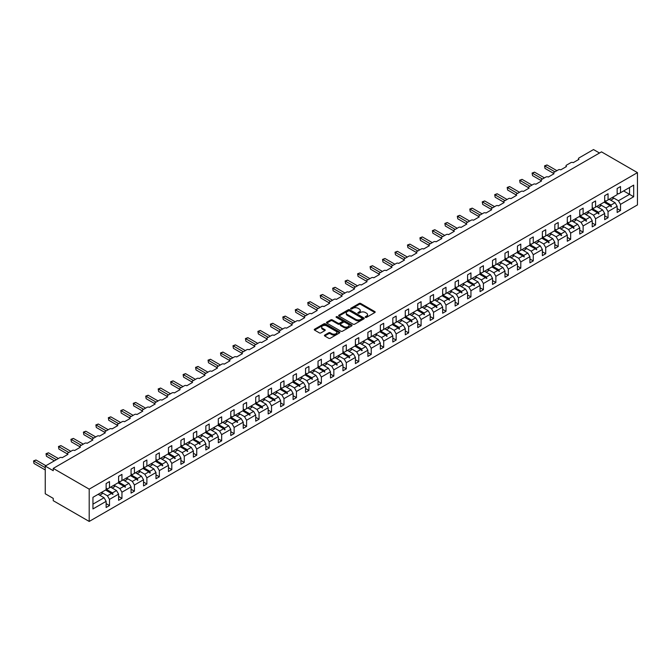 <?xml version="1.0" encoding="UTF-8"?>
<svg xmlns="http://www.w3.org/2000/svg" width="671" height="671" viewBox="0 0 671 671"><rect width="100%" height="100%" fill="white"/><g stroke="black" fill="none" stroke-linecap="round" stroke-linejoin="round"><path stroke-width="1.01" d="M365.427 317.341A0.78 0.445 0 0 0 366.525 317.341L374.854 312.527A1.107 0.637 0 0 0 375.181 312.074A1.107 0.637 0 0 0 374.854 311.621L360.738 303.477A1.107 0.637 0 0 0 359.17 303.477L350.841 308.283A0.78 0.445 0 0 0 351.931 308.92L353.013 308.291A3.548 2.047 0 0 1 358.029 308.291L359.211 308.97A3.548 2.047 0 0 1 360.252 310.421A3.548 2.047 0 0 1 359.211 311.872L358.129 312.493A0.78 0.445 0 0 0 359.228 313.131L360.31 312.501A3.548 2.047 0 0 1 365.326 312.501L366.5 313.181A3.548 2.047 0 0 1 367.54 314.632A3.548 2.047 0 0 1 366.5 316.083L365.427 316.704A0.78 0.445 0 0 0 365.427 317.341L365.427 316.704M324.739 335.072A1.107 0.637 0 0 0 324.42 335.525A1.107 0.637 0 0 0 324.739 335.978L328.698 338.268A1.107 0.637 0 0 0 330.266 338.268L339.526 332.925A1.107 0.637 0 0 0 339.845 332.472A1.107 0.637 0 0 0 339.526 332.019L325.41 323.867A1.107 0.637 0 0 0 323.841 323.867L314.582 329.209A1.107 0.637 0 0 0 314.263 329.662A1.107 0.637 0 0 0 314.582 330.115L319.371 332.883A1.107 0.637 0 0 0 320.939 332.883L324.898 330.593A1.107 0.637 0 0 0 325.225 330.14A1.107 0.637 0 0 0 324.898 329.687L322.525 328.32A2.969 1.711 0 0 1 321.661 327.104A2.969 1.711 0 0 1 323.489 325.527A2.969 1.711 0 0 1 326.718 325.896L336.012 331.264A2.969 1.711 0 0 1 336.884 332.472A2.969 1.711 0 0 1 335.055 334.057A2.969 1.711 0 0 1 331.818 333.68L330.266 332.791A1.107 0.637 0 0 0 328.698 332.791L324.739 335.072L324.739 335.978M637.45 172.623L89.201 489.151L89.201 521.442L637.45 204.915L637.45 172.623L601.493 151.864L53.244 468.392L53.244 470.698L45.251 466.085L59.794 457.689A1.694 0.981 180 0 1 62.193 457.689L67.947 454.368A1.694 0.981 0 0 1 67.452 453.68A1.694 0.981 0 0 1 67.947 452.984L72.258 450.501A1.694 0.981 180 0 1 74.657 450.501L80.411 447.18A1.694 0.981 0 0 1 79.916 446.483A1.694 0.981 0 0 1 80.411 445.796L84.722 443.305A1.694 0.981 180 0 1 87.121 443.305L92.875 439.983A1.694 0.981 0 0 1 92.38 439.287A1.694 0.981 0 0 1 92.875 438.599L97.186 436.108A1.694 0.981 180 0 1 99.585 436.108L105.339 432.787A1.694 0.981 0 0 1 104.844 432.09A1.694 0.981 0 0 1 105.339 431.403L109.65 428.912A1.694 0.981 180 0 1 112.049 428.912L117.802 425.59A1.694 0.981 0 0 1 117.308 424.894A1.694 0.981 0 0 1 117.802 424.206L122.114 421.715A1.694 0.981 180 0 1 124.512 421.715L130.266 418.394A1.694 0.981 0 0 1 129.771 417.697A1.694 0.981 0 0 1 130.266 417.01L134.577 414.519A1.694 0.981 180 0 1 136.976 414.519L142.73 411.197A1.694 0.981 0 0 1 142.235 410.501A1.694 0.981 0 0 1 142.73 409.813L147.041 407.322A1.694 0.981 180 0 1 149.44 407.322L155.194 404.001A1.694 0.981 0 0 1 154.699 403.305A1.694 0.981 0 0 1 155.194 402.617L159.505 400.126A1.694 0.981 180 0 1 161.904 400.126L167.658 396.804A1.694 0.981 0 0 1 167.163 396.108A1.694 0.981 0 0 1 167.658 395.42L171.969 392.929A1.694 0.981 180 0 1 174.368 392.929L180.122 389.608A1.694 0.981 0 0 1 179.627 388.92A1.694 0.981 0 0 1 180.122 388.224L184.433 385.733A1.694 0.981 180 0 1 186.832 385.733L192.585 382.411A1.694 0.981 0 0 1 192.091 381.724A1.694 0.981 0 0 1 192.585 381.027L196.897 378.536A1.694 0.981 180 0 1 199.295 378.536L205.049 375.215A1.694 0.981 0 0 1 204.554 374.527A1.694 0.981 0 0 1 205.049 373.831L209.36 371.34A1.694 0.981 180 0 1 211.759 371.34L217.513 368.018A1.694 0.981 0 0 1 217.018 367.331A1.694 0.981 0 0 1 217.513 366.634L221.824 364.143A1.694 0.981 180 0 1 224.223 364.143L229.977 360.822A1.694 0.981 0 0 1 229.482 360.134A1.694 0.981 0 0 1 229.977 359.438L234.288 356.947A1.694 0.981 180 0 1 236.687 356.947L242.441 353.625A1.694 0.981 0 0 1 241.946 352.938A1.694 0.981 0 0 1 242.441 352.241L246.752 349.75A1.694 0.981 180 0 1 249.151 349.75L254.905 346.429A1.694 0.981 0 0 1 254.41 345.741A1.694 0.981 0 0 1 254.905 345.045L259.216 342.554A1.694 0.981 180 0 1 261.615 342.554L267.368 339.232A1.694 0.981 0 0 1 266.873 338.545A1.694 0.981 0 0 1 267.368 337.849L271.68 335.357A1.694 0.981 180 0 1 274.078 335.357L279.832 332.044A1.694 0.981 0 0 1 279.337 331.348A1.694 0.981 0 0 1 279.832 330.66L284.143 328.169A1.694 0.981 180 0 1 286.542 328.169L292.296 324.848A1.694 0.981 0 0 1 291.801 324.152A1.694 0.981 0 0 1 292.296 323.464L296.607 320.973A1.694 0.981 180 0 1 299.006 320.973L304.76 317.651A1.694 0.981 0 0 1 304.265 316.955A1.694 0.981 0 0 1 304.76 316.267L309.071 313.776A1.694 0.981 180 0 1 311.47 313.776L317.224 310.455A1.694 0.981 0 0 1 316.729 309.759A1.694 0.981 0 0 1 317.224 309.071L321.535 306.58A1.694 0.981 180 0 1 323.934 306.58L329.687 303.258A1.694 0.981 0 0 1 329.193 302.562A1.694 0.981 0 0 1 329.687 301.875L333.999 299.383A1.694 0.981 180 0 1 336.397 299.383L342.151 296.062A1.694 0.981 0 0 1 341.656 295.366A1.694 0.981 0 0 1 342.151 294.678L346.462 292.187A1.694 0.981 180 0 1 348.861 292.187L354.615 288.865A1.694 0.981 0 0 1 354.12 288.169A1.694 0.981 0 0 1 354.615 287.482L358.926 284.99A1.694 0.981 180 0 1 361.325 284.99L367.079 281.669A1.694 0.981 0 0 1 366.584 280.973A1.694 0.981 0 0 1 367.079 280.285L371.39 277.794A1.694 0.981 180 0 1 373.789 277.794L379.543 274.473A1.694 0.981 0 0 1 379.048 273.776A1.694 0.981 0 0 1 379.543 273.089L383.854 270.598A1.694 0.981 180 0 1 386.253 270.598L392.007 267.276A1.694 0.981 0 0 1 391.512 266.588A1.694 0.981 0 0 1 392.007 265.892L396.318 263.401A1.694 0.981 180 0 1 398.717 263.401L404.47 260.08A1.694 0.981 0 0 1 403.976 259.392A1.694 0.981 0 0 1 404.47 258.696L408.782 256.205A1.694 0.981 180 0 1 411.18 256.205L416.934 252.883A1.694 0.981 0 0 1 416.439 252.195A1.694 0.981 0 0 1 416.934 251.499L421.245 249.008A1.694 0.981 180 0 1 423.644 249.008L429.398 245.687A1.694 0.981 0 0 1 428.903 244.999A1.694 0.981 0 0 1 429.398 244.303L433.709 241.812A1.694 0.981 180 0 1 436.108 241.812L441.862 238.49A1.694 0.981 0 0 1 441.367 237.802A1.694 0.981 0 0 1 441.862 237.106L446.173 234.615A1.694 0.981 180 0 1 448.572 234.615L454.326 231.294A1.694 0.981 0 0 1 453.831 230.606A1.694 0.981 0 0 1 454.326 229.91L458.637 227.419A1.694 0.981 180 0 1 461.036 227.419L466.79 224.097A1.694 0.981 0 0 1 466.295 223.409A1.694 0.981 0 0 1 466.79 222.713L471.101 220.222A1.694 0.981 180 0 1 473.5 220.222L479.253 216.901A1.694 0.981 0 0 1 478.758 216.213A1.694 0.981 0 0 1 479.253 215.517L483.565 213.026A1.694 0.981 180 0 1 485.963 213.026L491.717 209.713A1.694 0.981 0 0 1 491.222 209.016A1.694 0.981 0 0 1 491.717 208.329L496.028 205.838A1.694 0.981 180 0 1 498.427 205.838L504.181 202.516A1.694 0.981 0 0 1 503.686 201.82A1.694 0.981 0 0 1 504.181 201.132L508.501 198.641A1.694 0.981 180 0 1 510.891 198.641L516.645 195.32A1.694 0.981 0 0 1 516.15 194.624A1.694 0.981 0 0 1 516.645 193.936L520.964 191.445A1.694 0.981 180 0 1 523.355 191.445L529.109 188.123A1.694 0.981 0 0 1 528.614 187.427A1.694 0.981 0 0 1 529.109 186.739L533.428 184.248A1.694 0.981 180 0 1 535.819 184.248L541.572 180.927A1.694 0.981 0 0 1 541.078 180.231A1.694 0.981 0 0 1 541.572 179.543L545.892 177.052A1.694 0.981 180 0 1 548.282 177.052L554.036 173.73A1.694 0.981 0 0 1 553.541 173.034A1.694 0.981 0 0 1 554.036 172.346L558.356 169.855A1.694 0.981 180 0 1 560.746 169.855L566.5 166.534A1.694 0.981 0 0 1 566.005 165.838A1.694 0.981 0 0 1 566.5 165.15L570.82 162.659A1.694 0.981 180 0 1 573.21 162.659L578.964 159.337A1.694 0.981 0 0 1 578.469 158.641A1.694 0.981 0 0 1 578.964 157.953L593.508 149.558L599.497 153.013M89.201 489.151L53.244 468.392M353.089 324.185A1.107 0.637 0 0 0 354.657 324.185L363.917 318.842A1.107 0.637 0 0 0 364.236 318.389A1.107 0.637 0 0 0 363.917 317.937L349.801 309.792A1.107 0.637 0 0 0 348.232 309.792L338.972 315.135A1.107 0.637 0 0 0 338.654 315.588A1.107 0.637 0 0 0 338.972 316.041L353.089 324.185M336.582 317.509A0.78 0.445 0 0 1 337.37 317.618L337.37 316.695L351.721 324.982A1.107 0.637 0 0 1 352.04 325.435A1.107 0.637 0 0 1 351.721 325.888L342.462 331.231A1.107 0.637 0 0 1 340.893 331.231L326.777 323.078L330.744 320.805L330.744 319.882L326.777 322.172A1.107 0.637 0 0 0 326.458 322.625A1.107 0.637 0 0 0 326.777 323.078L326.777 322.172M330.744 320.805A1.107 0.637 0 0 1 332.313 320.805L332.313 319.882A1.107 0.637 0 0 0 330.744 319.882M332.313 319.882L338.033 323.187A1.107 0.637 0 0 0 339.601 323.187L342.227 321.677A1.107 0.637 0 0 0 342.554 321.224A1.107 0.637 0 0 0 342.227 320.772L336.272 317.324A0.78 0.445 0 0 1 337.37 316.695M106.135 488.228L107.41 488.966L109.49 487.767L109.49 481.585L106.135 483.523L106.135 489.704L92.95 497.32L92.95 508.945L106.135 501.329L104.055 497.731L98.142 494.317M106.135 503.636L109.49 505.573L109.49 499.392L118.599 494.133L116.519 490.535L110.606 487.121M99.727 495.232L102.16 493.822A9.042 5.217 60 0 0 101.514 492.38L107.41 495.794L109.49 499.392M118.599 481.032L119.874 481.77L121.954 480.57L121.954 474.389L118.599 476.326L118.599 482.508L109.49 487.767M118.599 496.439L121.954 498.377L121.954 492.195L131.063 486.936L128.983 483.338L123.07 479.924M112.191 488.035L114.624 486.626A9.042 5.217 60 0 0 113.978 485.183L119.874 488.597L121.954 492.195M131.063 473.835L132.338 474.573L134.418 473.374L134.418 467.192L131.063 469.13L131.063 475.311L121.954 480.57M131.063 489.243L134.418 491.18L134.418 484.999L143.527 479.74L141.447 476.142L135.534 472.728M124.655 480.839L127.087 479.43A9.042 5.217 60 0 0 126.442 477.987L132.338 481.401L134.418 484.999M143.527 466.639L144.802 467.377L146.882 466.177L146.882 459.996L143.527 461.933L143.527 468.115L134.418 473.374M143.527 482.046L146.882 483.984L146.882 477.802L155.991 472.543L153.911 468.945L148.006 465.531M137.119 473.642L139.551 472.233A9.042 5.217 60 0 0 138.905 470.79L144.802 474.204L146.882 477.802M155.991 459.442L157.274 460.18L159.346 458.981L159.346 452.808L155.991 454.737L155.991 460.918L146.882 466.177M155.991 474.85L159.346 476.787L159.346 470.606L168.455 465.347L166.374 461.749L160.47 458.335M151.378 463.611L157.274 467.008L159.346 470.606M168.455 452.254L169.738 452.992L171.81 451.793L171.81 445.611L168.455 447.549L168.455 453.73L159.346 458.981M168.455 467.653L171.81 469.591L171.81 463.409L180.918 458.15L178.838 454.561L172.933 451.147M162.046 459.249L164.487 457.848A9.042 5.217 60 0 0 163.833 456.397L169.738 459.811L171.81 463.409M180.918 445.058L182.202 445.796L184.273 444.596L184.273 438.415L180.918 440.352L180.918 446.534L171.81 451.793M180.918 460.457L184.273 462.394L184.273 456.221L193.382 450.962L191.302 447.364L185.397 443.95M176.305 449.218L182.202 452.623L184.273 456.221M193.382 437.861L194.665 438.599L196.737 437.4L196.737 431.218L193.382 433.156L193.382 439.337L184.273 444.596M193.382 453.269L196.737 455.206L196.737 449.025L205.846 443.766L203.766 440.168L197.861 436.754M186.974 444.856L189.415 443.456A9.042 5.217 60 0 0 188.761 442.004L194.665 445.427L196.737 449.025M205.846 430.665L207.129 431.403L209.201 430.203L209.201 424.022L205.846 425.959L205.846 432.141L196.737 437.4M205.846 446.072L209.201 448.01L209.201 441.828L218.31 436.569L216.23 432.971L210.325 429.557M199.438 437.66L201.879 436.259A9.042 5.217 60 0 0 201.225 434.808L207.129 438.23L209.201 441.828M218.31 423.468L219.593 424.206L221.665 423.007L221.665 416.825L218.31 418.763L218.31 424.944L209.201 430.203M218.31 438.876L221.665 440.813L221.665 434.632L230.774 429.373L228.694 425.775L222.789 422.361M213.697 427.628L219.593 431.034L221.665 434.632M230.774 416.272L232.057 417.01L234.129 415.81L234.129 409.629L230.774 411.566L230.774 417.748L221.665 423.007M230.774 431.679L234.129 433.617L234.129 427.435L243.238 422.176L241.157 418.578L235.253 415.164M224.366 423.275L226.806 421.866A9.042 5.217 60 0 0 226.152 420.415L232.057 423.837L234.129 427.435M243.238 409.075L244.521 409.813L246.593 408.614L246.593 402.432L243.238 404.37L243.238 410.551L234.129 415.81M243.238 424.483L246.593 426.421L246.593 420.239L255.701 414.98L253.63 411.382L247.716 407.968M238.624 413.235L244.521 416.641L246.593 420.239M255.701 401.879L256.985 402.617L259.056 401.417L259.056 395.236L255.701 397.173L255.701 403.355L246.593 408.614M255.701 417.287L259.056 419.224L259.056 413.042L268.165 407.783L266.093 404.185L260.18 400.772M249.293 408.882L251.734 407.473A9.042 5.217 60 0 0 251.08 406.022L256.985 409.444L259.056 413.042M268.165 394.682L269.448 395.42L271.52 394.221L271.52 388.039L268.165 389.977L268.165 396.158L259.056 401.417M268.165 410.09L271.52 412.028L271.52 405.846L280.629 400.587L278.557 396.989L272.644 393.575M261.757 401.686L264.198 400.277A9.042 5.217 60 0 0 263.544 398.826L269.448 402.248L271.52 405.846M280.629 387.486L281.912 388.224L283.984 387.024L283.984 380.843L280.629 382.78L280.629 388.962L271.52 394.221M280.629 402.894L283.984 404.831L283.984 398.649L293.093 393.391L291.021 389.792L285.108 386.379M276.016 391.646L281.912 395.051L283.984 398.649M293.093 380.289L294.376 381.027L296.448 379.828L296.448 373.646L293.093 375.584L293.093 381.765L283.984 387.024M293.093 395.697L296.448 397.635L296.448 391.453L305.557 386.194L303.485 382.596L297.572 379.182M286.685 387.293L289.126 385.884A9.042 5.217 60 0 0 288.471 384.433L294.376 387.855L296.448 391.453M305.557 373.093L306.84 373.831L308.912 372.631L308.912 366.45L305.557 368.387L305.557 374.569L296.448 379.828M305.557 388.501L308.912 390.438L308.912 384.257L318.02 378.998L315.949 375.399L310.036 371.986M300.944 377.253L306.84 380.658L308.912 384.257M318.02 365.896L319.304 366.634L321.375 365.435L321.375 359.253L318.02 361.191L318.02 367.373L308.912 372.631M318.02 381.304L321.375 383.242L321.375 377.06L330.484 371.801L328.413 368.203L322.499 364.789M311.612 372.9L314.053 371.491A9.042 5.217 60 0 0 313.399 370.048L319.304 373.462L321.375 377.06M330.484 358.7L331.768 359.438L333.839 358.239L333.839 352.057L330.484 353.994L330.484 360.176L321.375 365.435M330.484 374.108L333.839 376.045L333.839 369.864L342.948 364.605L340.876 361.006L334.963 357.593M324.076 365.703L326.517 364.294A9.042 5.217 60 0 0 325.863 362.852L331.768 366.265L333.839 369.864M342.948 351.503L344.231 352.241L346.303 351.042L346.303 344.86L342.948 346.798L342.948 352.98L333.839 358.239M342.948 366.911L346.303 368.849L346.303 362.667L355.412 357.408L353.34 353.81L347.427 350.396M338.335 355.672L344.231 359.069L346.303 362.667M355.412 344.307L356.695 345.045L358.767 343.846L358.767 337.664L355.412 339.601L355.412 345.783L346.303 351.042M355.412 359.715L358.767 361.652L358.767 355.471L367.876 350.212L365.804 346.613L359.891 343.2M349.004 351.31L351.445 349.901A9.042 5.217 60 0 0 350.79 348.459L356.695 351.872L358.767 355.471M367.876 337.11L369.159 337.849L371.231 336.649L371.231 330.476L367.876 332.413L367.876 338.587L358.767 343.846M367.876 352.518L371.231 354.456L371.231 348.274L380.34 343.015L378.268 339.417L372.355 336.003M363.263 341.279L369.159 344.676L371.231 348.274M380.34 329.922L381.623 330.66L383.695 329.461L383.695 323.279L380.34 325.217L380.34 331.399L371.231 336.649M380.34 345.322L383.695 347.259L383.695 341.078L392.803 335.827L390.732 332.229L384.819 328.815M373.932 336.917L376.372 335.517A9.042 5.217 60 0 0 375.718 334.066L381.623 337.479L383.695 341.078M392.803 322.726L394.087 323.464L396.158 322.265L396.158 316.083L392.803 318.02L392.803 324.202L383.695 329.461M392.803 338.125L396.158 340.063L396.158 333.89L405.267 328.631L403.196 325.032L397.282 321.619M388.19 326.886L394.087 330.291L396.158 333.89M405.267 315.529L406.551 316.267L408.622 315.068L408.622 308.886L405.267 310.824L405.267 317.006L396.158 322.265M405.267 330.937L408.622 332.875L408.622 326.693L417.731 321.434L415.659 317.836L409.746 314.422M400.654 319.69L406.551 323.095L408.622 326.693M417.731 308.333L419.014 309.071L421.086 307.872L421.086 301.69L417.731 303.627L417.731 309.809L408.622 315.068M417.731 323.741L421.086 325.678L421.086 319.497L430.195 314.238L428.123 310.639L422.21 307.226M411.323 315.328L413.764 313.927A9.042 5.217 60 0 0 413.11 312.476L419.014 315.898L421.086 319.497M430.195 301.136L431.478 301.875L433.55 300.675L433.55 294.494L430.195 296.431L430.195 302.613L421.086 307.872M430.195 316.544L433.55 318.482L433.55 312.3L442.659 307.041L440.587 303.443L434.674 300.029M425.582 305.297L431.478 308.702L433.55 312.3M442.659 293.94L443.942 294.678L446.014 293.479L446.014 287.297L442.659 289.235L442.659 295.416L433.55 300.675M442.659 309.348L446.014 311.285L446.014 305.104L455.123 299.845L453.051 296.246L447.138 292.833M436.251 300.944L438.691 299.534A9.042 5.217 60 0 0 438.037 298.083L443.942 301.505L446.014 305.104M455.123 286.743L456.406 287.482L458.478 286.282L458.478 280.101L455.123 282.038L455.123 288.22L446.014 293.479M455.123 302.151L458.478 304.089L458.478 297.907L467.586 292.648L465.515 289.05L459.601 285.636M450.509 290.904L456.406 294.309L458.478 297.907M467.586 279.547L468.87 280.285L470.941 279.086L470.941 272.904L467.586 274.842L467.586 281.023L458.478 286.282M467.586 294.955L470.941 296.892L470.941 290.711L480.05 285.452L477.978 281.854L472.065 278.44M462.973 283.707L468.87 287.113L470.941 290.711M480.05 272.351L481.333 273.089L483.405 271.889L483.405 265.708L480.05 267.645L480.05 273.827L470.941 279.086M480.05 287.758L483.405 289.696L483.405 283.514L492.514 278.255L490.442 274.657L484.529 271.243M473.642 279.354L476.083 277.945A9.042 5.217 60 0 0 475.429 276.494L481.333 279.916L483.405 283.514M492.514 265.154L493.797 265.892L495.869 264.693L495.869 258.511L492.514 260.449L492.514 266.63L483.405 271.889M492.514 280.562L495.869 282.499L495.869 276.318L504.978 271.059L502.906 267.461L496.993 264.047M487.901 269.314L493.797 272.72L495.869 276.318M504.978 257.958L506.261 258.696L508.333 257.496L508.333 251.315L504.978 253.252L504.978 259.434L495.869 264.693M504.978 273.365L508.333 275.303L508.333 269.121L517.442 263.862L515.37 260.264L509.457 256.85M498.57 264.961L501.011 263.552A9.042 5.217 60 0 0 500.356 262.101L506.261 265.523L508.333 269.121M517.442 250.761L518.725 251.499L520.797 250.3L520.797 244.118L517.442 246.056L517.442 252.237L508.333 257.496M517.442 266.169L520.797 268.106L520.797 261.925L529.905 256.666L527.834 253.068L521.921 249.654M512.829 254.921L518.725 258.327L520.797 261.925M529.905 243.565L531.189 244.303L533.26 243.103L533.26 236.922L529.905 238.859L529.905 245.041L520.797 250.3M529.905 258.972L533.26 260.91L533.26 254.728L542.369 249.469L540.298 245.871L534.384 242.457M525.292 247.725L531.189 251.13L533.26 254.728M542.369 236.368L543.653 237.106L545.724 235.907L545.724 229.725L542.369 231.663L542.369 237.844L533.26 243.103M542.369 251.776L545.724 253.713L545.724 247.532L554.833 242.273L552.761 238.675L546.848 235.261M535.961 243.372L538.402 241.963A9.042 5.217 60 0 0 537.748 240.52L543.653 243.934L545.724 247.532M554.833 229.172L556.116 229.91L558.188 228.71L558.188 222.529L554.833 224.466L554.833 230.648L545.724 235.907M554.833 244.58L558.188 246.517L558.188 240.335L567.297 235.076L565.225 231.478L559.312 228.065M548.425 236.175L550.866 234.766A9.042 5.217 60 0 0 550.212 233.323L556.116 236.737L558.188 240.335M567.297 221.975L568.58 222.713L570.66 221.514L570.66 215.332L567.297 217.27L567.297 223.451L558.188 228.71M567.297 237.383L570.66 239.321L570.66 233.139L579.761 227.88L577.689 224.282L571.776 220.868M560.889 228.979L563.33 227.57A9.042 5.217 60 0 0 562.675 226.127L568.58 229.541L570.66 233.139M579.761 214.779L581.044 215.517L583.124 214.317L583.124 208.144L579.761 210.082L579.761 216.255L570.66 221.514M579.761 230.187L583.124 232.124L583.124 225.942L592.225 220.684L590.153 217.085L584.24 213.68M575.148 218.947L581.044 222.344L583.124 225.942M592.225 207.591L593.508 208.329L595.588 207.129L595.588 200.948L592.225 202.885L592.225 209.067L583.124 214.317M592.225 222.99L595.588 224.928L595.588 218.746L604.688 213.495L602.617 209.897L596.704 206.483M587.611 211.751L593.508 215.156L595.588 218.746M604.688 200.394L605.972 201.132L608.052 199.933L608.052 193.751L604.688 195.689L604.688 201.87L595.588 207.129M604.688 215.802L608.052 217.731L608.052 211.558L617.152 206.299L617.152 212.481L620.516 210.543L620.516 204.361L633.692 196.746L629.541 194.347L629.541 187.519L633.692 185.121L633.692 196.746M600.075 204.554L605.972 207.96L608.052 211.558M617.152 193.198L618.436 193.936L620.516 192.736L620.516 186.555L617.152 188.492L617.152 194.674L608.052 199.933M617.152 208.606L620.516 210.543M610.744 200.193L613.185 198.792A9.042 5.217 60 0 0 612.531 197.341L618.436 200.763L620.516 204.361M45.251 466.085L45.251 493.764L53.244 498.377L53.244 500.683L89.201 521.442M109.49 505.573L106.135 507.511L106.135 501.329M121.954 498.377L118.599 500.314L118.599 494.133M134.418 491.18L131.063 493.118L131.063 486.936M146.882 483.984L143.527 485.921L143.527 479.74M159.346 476.787L155.991 478.725L155.991 472.543M171.81 469.591L168.455 471.528L168.455 465.347M184.273 462.394L180.918 464.332L180.918 458.15M196.737 455.206L193.382 457.144L193.382 450.962M209.201 448.01L205.846 449.947L205.846 443.766M221.665 440.813L218.31 442.751L218.31 436.569M234.129 433.617L230.774 435.554L230.774 429.373M246.593 426.421L243.238 428.358L243.238 422.176M259.056 419.224L255.701 421.162L255.701 414.98M271.52 412.028L268.165 413.965L268.165 407.783M283.984 404.831L280.629 406.769L280.629 400.587M296.448 397.635L293.093 399.572L293.093 393.391M308.912 390.438L305.557 392.376L305.557 386.194M321.375 383.242L318.02 385.179L318.02 378.998M333.839 376.045L330.484 377.983L330.484 371.801M346.303 368.849L342.948 370.786L342.948 364.605M358.767 361.652L355.412 363.59L355.412 357.408M371.231 354.456L367.876 356.393L367.876 350.212M383.695 347.259L380.34 349.197L380.34 343.015M396.158 340.063L392.803 342L392.803 335.827M408.622 332.875L405.267 334.812L405.267 328.631M421.086 325.678L417.731 327.616L417.731 321.434M433.55 318.482L430.195 320.419L430.195 314.238M446.014 311.285L442.659 313.223L442.659 307.041M458.478 304.089L455.123 306.026L455.123 299.845M470.941 296.892L467.586 298.83L467.586 292.648M483.405 289.696L480.05 291.633L480.05 285.452M495.869 282.499L492.514 284.437L492.514 278.255M508.333 275.303L504.978 277.24L504.978 271.059M520.797 268.106L517.442 270.044L517.442 263.862M533.26 260.91L529.905 262.847L529.905 256.666M545.724 253.713L542.369 255.651L542.369 249.469M558.188 246.517L554.833 248.455L554.833 242.273M570.66 239.321L567.297 241.258L567.297 235.076M583.124 232.124L579.761 234.062L579.761 227.88M595.588 224.928L592.225 226.865L592.225 220.684M608.052 217.731L604.688 219.669L604.688 213.495M620.516 192.736L633.692 185.121M112.46 486.056L112.963 485.762M106.135 489.234L112.46 492.883L116.519 490.535M107.41 495.794L111.478 493.445L112.963 494.435L112.46 492.883M105.565 490.031L111.478 493.445M124.923 478.859L125.435 478.566M118.599 482.038L124.923 485.687L128.983 483.338M119.874 488.597L123.942 486.257L125.435 487.238L124.923 485.687M118.029 482.843L123.942 486.257M137.387 471.663L137.899 471.369M131.063 474.842L137.387 478.49L141.447 476.142M132.338 481.401L136.406 479.06L137.496 480.277L137.387 478.49M130.493 475.647L136.406 479.06M149.851 464.466L150.363 464.173M143.527 467.645L149.851 471.294L153.911 468.945M144.802 474.204L148.87 471.864L149.96 473.08L149.851 471.294M142.957 468.45L148.87 471.864M162.315 457.27L162.827 456.976M155.991 460.449L162.315 464.097L166.374 461.749M157.274 467.008L161.334 464.668L162.424 465.884L162.315 464.097M155.42 461.254L161.334 464.668M174.779 450.073L175.29 449.78M168.455 453.252L174.779 456.901L178.838 454.561M169.738 459.811L173.797 457.471L174.888 458.687L174.779 456.901M167.884 454.057L173.797 457.471M187.243 442.877L187.754 442.583M180.918 446.056L187.243 449.704L191.302 447.364M182.202 452.623L186.261 450.275L187.352 451.491L187.243 449.704M180.348 446.861L186.261 450.275M199.706 435.68L200.218 435.387M193.382 438.859L199.706 442.508L203.766 440.168M194.665 445.427L198.725 443.078L199.815 444.294L199.706 442.508M192.812 439.664L198.725 443.078M212.17 428.484L212.682 428.19M205.846 431.663L212.17 435.311L216.23 432.971M207.129 438.23L211.189 435.882L212.279 437.098L212.17 435.311M205.276 432.468L211.189 435.882M224.634 421.296L225.146 421.002M218.31 424.466L224.634 428.115L228.694 425.775M219.593 431.034L223.653 428.685L224.743 429.901L224.634 428.115M217.74 425.271L223.653 428.685M237.098 414.099L237.609 413.806M230.774 417.27L237.098 420.927L241.157 418.578M232.057 423.837L236.117 421.489L237.609 422.478L237.098 420.927M230.203 418.075L236.117 421.489M249.562 406.903L250.073 406.609M243.238 410.073L249.562 413.73L253.63 411.382M244.521 416.641L248.58 414.292L250.073 415.282L249.562 413.73M242.667 410.878L248.58 414.292M262.025 399.706L262.537 399.413M255.701 402.877L262.025 406.534L266.093 404.185M256.985 409.444L261.044 407.096L262.537 408.085L262.025 406.534M255.131 403.682L261.044 407.096M274.489 392.51L275.001 392.216M268.165 395.68L274.489 399.337L278.557 396.989M269.448 402.248L273.508 399.899L275.001 400.889L274.489 399.337M267.595 396.486L273.508 399.899M286.953 385.313L287.465 385.02M280.629 388.492L286.953 392.141L291.021 389.792M281.912 395.051L285.972 392.703L287.465 393.692L286.953 392.141M280.059 389.289L285.972 392.703M299.417 378.117L299.929 377.823M293.093 381.296L299.417 384.944L303.485 382.596M294.376 387.855L298.436 385.506L299.929 386.496L299.417 384.944M292.522 382.093L298.436 385.506M311.881 370.92L312.392 370.627M305.557 374.099L311.881 377.748L315.949 375.399M306.84 380.658L310.899 378.31L312.392 379.3L311.881 377.748M304.986 374.896L310.899 378.31M324.345 363.724L324.856 363.43M318.02 366.903L324.345 370.551L328.413 368.203M319.304 373.462L323.363 371.113L324.856 372.103L324.345 370.551M317.45 367.7L323.363 371.113M336.808 356.527L337.32 356.234M330.484 359.706L336.808 363.355L340.876 361.006M331.768 366.265L335.827 363.925L336.917 365.141L336.808 363.355M329.914 360.512L335.827 363.925M349.272 349.331L349.784 349.037M342.948 352.51L349.272 356.158L353.34 353.81M344.231 359.069L348.291 356.729L349.381 357.945L349.272 356.158M342.378 353.315L348.291 356.729M361.736 342.135L362.248 341.841M355.412 345.313L361.736 348.962L365.804 346.613M356.695 351.872L360.755 349.532L361.845 350.748L361.736 348.962M354.842 346.119L360.755 349.532M374.2 334.938L374.712 334.644M367.876 338.117L374.2 341.765L378.268 339.417M369.159 344.676L373.219 342.336L374.309 343.552L374.2 341.765M367.305 338.922L373.219 342.336M386.664 327.742L387.175 327.448M380.34 330.92L386.664 334.569L390.732 332.229M381.623 337.479L385.682 335.139L386.773 336.356L386.664 334.569M379.769 331.726L385.682 335.139M399.128 320.545L399.639 320.252M392.803 323.724L399.128 327.373L403.196 325.032M394.087 330.291L398.146 327.943L399.237 329.159L399.128 327.373M392.233 324.529L398.146 327.943M411.591 313.349L412.103 313.055M405.267 316.527L411.591 320.176L415.659 317.836M406.551 323.095L410.61 320.746L411.7 321.963L411.591 320.176M404.697 317.333L410.61 320.746M424.055 306.152L424.567 305.859M417.731 309.331L424.055 312.98L428.123 310.639M419.014 315.898L423.074 313.55L424.164 314.766L424.055 312.98M417.161 310.136L423.074 313.55M436.519 298.964L437.031 298.67M430.195 302.135L436.519 305.783L440.587 303.443M431.478 308.702L435.538 306.353L436.628 307.57L436.519 305.783M429.625 302.94L435.538 306.353M448.983 291.768L449.495 291.474M442.659 294.938L448.983 298.595L453.051 296.246M443.942 301.505L448.002 299.157L449.495 300.147L448.983 298.595M442.088 295.743L448.002 299.157M461.447 284.571L461.958 284.278M455.123 287.742L461.447 291.399L465.515 289.05M456.406 294.309L460.465 291.96L461.958 292.95L461.447 291.399M454.552 288.547L460.465 291.96M473.911 277.375L474.422 277.081M467.586 280.545L473.911 284.202L477.978 281.854M468.87 287.113L472.929 284.764L474.422 285.754L473.911 284.202M467.016 281.35L472.929 284.764M486.374 270.178L486.886 269.885M480.05 273.349L486.374 277.006L490.442 274.657M481.333 279.916L485.393 277.568L486.886 278.557L486.374 277.006M479.48 274.154L485.393 277.568M498.838 262.982L499.35 262.688M492.514 266.161L498.838 269.809L502.906 267.461M493.797 272.72L497.857 270.371L499.35 271.361L498.838 269.809M491.944 266.957L497.857 270.371M511.302 255.785L511.814 255.492M504.978 258.964L511.302 262.613L515.37 260.264M506.261 265.523L510.321 263.175L511.814 264.164L511.302 262.613M504.407 259.761L510.321 263.175M523.766 248.589L524.277 248.295M517.442 251.768L523.766 255.416L527.834 253.068M518.725 258.327L522.784 255.978L524.277 256.968L523.766 255.416M516.871 252.564L522.784 255.978M536.23 241.392L536.741 241.099M529.905 244.571L536.23 248.22L540.298 245.871M531.189 251.13L535.248 248.782L536.741 249.771L536.23 248.22M529.335 245.376L535.248 248.782M548.693 234.196L549.205 233.902M542.369 237.375L548.693 241.023L552.761 238.675M543.653 243.934L547.712 241.594L548.803 242.81L548.693 241.023M541.799 238.18L547.712 241.594M561.157 226.999L561.669 226.706M554.833 230.178L561.157 233.827L565.225 231.478M556.116 236.737L560.176 234.397L561.266 235.613L561.157 233.827M554.263 230.983L560.176 234.397M573.621 219.803L574.133 219.509M567.297 222.982L573.621 226.63L577.689 224.282M568.58 229.541L572.64 227.201L573.73 228.417L573.621 226.63M566.727 223.787L572.64 227.201M586.085 212.606L586.597 212.313M579.761 215.785L586.085 219.434L590.153 217.085M581.044 222.344L585.104 220.004L586.194 221.22L586.085 219.434M579.19 216.59L585.104 220.004M598.549 205.41L599.06 205.116M592.225 208.589L598.549 212.237L602.617 209.897M593.508 215.156L597.567 212.808L598.658 214.024L598.549 212.237M591.654 209.394L597.567 212.808M611.013 198.213L611.524 197.92M604.688 201.392L611.013 205.041L615.081 202.701L609.167 199.287M605.972 207.96L610.031 205.611L611.122 206.827L611.013 205.041M604.118 202.197L610.031 205.611M615.081 202.701L617.152 206.299M618.436 200.763L629.541 194.347L623.627 190.933M92.95 504.147L104.055 497.731M610.266 205.871L611.524 206.593M597.802 213.068L599.06 213.789M585.338 220.264L586.597 220.985M572.875 227.461L574.133 228.182M560.411 234.657L561.669 235.378M547.947 241.854L549.205 242.575M535.483 249.05L536.741 249.771M523.019 256.238L524.277 256.968M510.556 263.435L511.814 264.164M498.092 270.631L499.35 271.361M485.628 277.828L486.886 278.557M473.164 285.024L474.422 285.754M460.7 292.22L461.958 292.95M448.236 299.417L449.495 300.147M435.773 306.613L437.031 307.335M423.309 313.81L424.567 314.531M410.845 321.006L412.103 321.728M398.381 328.203L399.639 328.924M385.917 335.399L387.175 336.121M373.453 342.596L374.712 343.317M360.99 349.792L362.248 350.514M348.526 356.989L349.784 357.71M336.062 364.185L337.32 364.907M323.598 371.373L324.856 372.103M311.134 378.57L312.392 379.3M298.67 385.766L299.929 386.496M286.207 392.963L287.465 393.692M273.743 400.159L275.001 400.889M261.279 407.356L262.537 408.085M248.815 414.552L250.073 415.282M236.351 421.749L237.609 422.478M223.888 428.945L225.146 429.666M211.424 436.142L212.682 436.863M198.96 443.338L200.218 444.059M186.496 450.535L187.754 451.256M174.032 457.731L175.29 458.452M161.568 464.928L162.827 465.649M149.105 472.124L150.363 472.845M136.641 479.32L137.899 480.042M124.177 486.517L125.435 487.238M111.713 493.705L112.963 494.435M365.737 317.45L366.5 317.006A3.548 2.047 0 0 0 367.54 315.555L367.54 314.632M360.252 310.421L360.252 311.344A3.548 2.047 0 0 1 359.211 312.795L358.44 313.24M374.854 311.621L374.854 312.527L360.738 304.399A1.107 0.637 0 0 0 359.17 304.399L351.151 309.029M363.9 318.851L349.801 310.715A1.107 0.637 0 0 0 348.232 310.715L338.989 316.049L338.972 315.135M361.954 318.708A0.78 0.445 0 0 0 361.954 318.071L349.566 310.925A0.78 0.445 0 0 0 348.467 310.925L347.326 311.579A3.548 2.047 0 0 0 346.286 313.03A3.548 2.047 0 0 0 347.326 314.473L355.798 319.362A3.548 2.047 0 0 0 360.813 319.362L361.954 318.708L361.954 319.631A0.78 0.445 0 0 0 362.181 319.312L362.181 318.389M346.286 313.03L346.286 313.953A3.548 2.047 0 0 0 347.326 315.395L347.326 314.473M361.954 319.631L360.813 320.285A3.548 2.047 0 0 1 355.798 320.285L347.326 315.395M332.313 320.805L338.033 324.11A1.107 0.637 0 0 0 339.601 324.11L342.227 322.6A1.107 0.637 0 0 0 342.554 322.147L342.554 321.224M337.37 317.618L351.705 325.896M343.971 326.618A2.969 1.711 0 0 0 347.209 326.995A2.969 1.711 0 0 0 349.037 325.41A2.969 1.711 0 0 0 348.174 324.202L344.894 322.306A1.107 0.637 0 0 0 343.326 322.306L340.7 323.825A1.107 0.637 0 0 0 340.373 324.278A1.107 0.637 0 0 0 340.7 324.73L343.971 326.618L343.971 327.54A2.969 1.711 0 0 0 347.209 327.918A2.969 1.711 0 0 0 349.037 326.332L349.037 325.41M340.373 324.278L340.373 325.2A1.107 0.637 0 0 0 340.7 325.653L340.7 324.73M343.971 327.54L340.7 325.653M336.884 332.472L336.884 333.395A2.969 1.711 0 0 1 335.055 334.98A2.969 1.711 0 0 1 331.818 334.603L330.266 333.713A1.107 0.637 0 0 0 328.698 333.713L324.756 335.986M321.661 327.104L321.661 328.027A2.969 1.711 0 0 0 322.525 329.243L322.525 328.32M324.898 329.687L324.898 330.593L322.525 329.243M339.526 332.019L339.526 332.925L325.41 324.789A1.107 0.637 0 0 0 323.841 324.789L314.598 330.124M544.567 165.863L545.011 168.421L544.567 165.863L547.008 164.965L545.011 166.114L554.917 171.835M545.011 168.421L553.541 173.353M547.008 164.965L556.913 170.686M609.494 199.094A9.042 5.217 60 0 1 609.754 199.623M532.103 173.059L532.548 175.617L532.103 173.059L534.544 172.162L532.548 173.311L542.453 179.031M532.548 175.617L541.078 180.549M534.544 172.162L544.449 177.882M597.031 206.291A9.042 5.217 60 0 1 597.291 206.819M600.067 204.538A9.042 5.217 60 0 1 600.721 205.989L598.28 207.389M519.639 180.256L520.084 182.814L519.639 180.256L522.08 179.358L520.084 180.507L529.989 186.228M520.084 182.814L528.614 187.746M522.08 179.358L531.986 185.079M584.567 213.487A9.042 5.217 60 0 1 584.827 214.015M587.603 211.734A9.042 5.217 60 0 1 588.257 213.185L585.817 214.586M507.175 187.452L507.62 190.01L507.175 187.452L509.616 186.555L507.62 187.704L517.526 193.424M507.62 190.01L516.15 194.942M509.616 186.555L519.522 192.275M572.103 220.684A9.042 5.217 60 0 1 572.363 221.212M575.139 218.931A9.042 5.217 60 0 1 575.793 220.382L573.353 221.782M494.712 194.649L495.156 197.207L494.712 194.649L497.152 193.751L495.156 194.9L505.062 200.621M495.156 197.207L503.686 202.13M497.152 193.751L507.058 199.472M559.639 227.88A9.042 5.217 60 0 1 559.899 228.408M482.248 201.845L482.692 204.403L482.248 201.845L484.688 200.948L482.692 202.097L492.598 207.817M482.692 204.403L491.222 209.327M484.688 200.948L494.594 206.668M547.175 235.076A9.042 5.217 60 0 1 547.435 235.605M469.784 209.042L470.228 211.6L469.784 209.042L472.225 208.144L470.228 209.293L480.134 215.014M470.228 211.6L478.758 216.523M472.225 208.144L482.13 213.864M534.712 242.273A9.042 5.217 60 0 1 534.972 242.801M457.32 216.238L457.765 218.796L457.32 216.238L459.761 215.341L457.765 216.49L467.67 222.21M457.765 218.796L466.295 223.72M459.761 215.341L469.666 221.053M522.248 249.469A9.042 5.217 60 0 1 522.508 249.998M525.284 247.716A9.042 5.217 60 0 1 525.938 249.159L523.497 250.568M444.856 223.435L445.301 225.993L444.856 223.435L447.297 222.529L445.301 223.686L455.206 229.407M445.301 225.993L453.831 230.916M447.297 222.529L457.203 228.249M509.784 256.657A9.042 5.217 60 0 1 510.044 257.194M512.82 254.913A9.042 5.217 60 0 1 513.474 256.356L511.034 257.765M432.392 230.631L432.837 233.189L432.392 230.631L434.833 229.725L432.837 230.883L442.743 236.603M432.837 233.189L441.367 238.113M434.833 229.725L444.739 235.446M497.32 263.854A9.042 5.217 60 0 1 497.58 264.391M419.929 237.828L420.373 240.386L419.929 237.828L422.369 236.922L420.373 238.079L430.279 243.799M420.373 240.386L428.903 245.309M422.369 236.922L432.275 242.642M484.856 271.05A9.042 5.217 60 0 1 485.116 271.587M487.892 269.297A9.042 5.217 60 0 1 488.547 270.749L486.106 272.158M407.465 245.024L407.909 247.582L407.465 245.024L409.906 244.118L407.909 245.276L417.815 250.996M407.909 247.582L416.439 252.506M409.906 244.118L419.811 249.838M472.392 278.247A9.042 5.217 60 0 1 472.652 278.784M395.001 252.212L395.445 254.779L395.001 252.212L397.442 251.315L395.445 252.472L405.351 258.192M395.445 254.779L403.976 259.702M397.442 251.315L407.347 257.035M459.929 285.443A9.042 5.217 60 0 1 460.189 285.972M462.965 283.69A9.042 5.217 60 0 1 463.619 285.141L461.178 286.551M382.537 259.409L382.982 261.975L382.537 259.409L384.978 258.511L382.982 259.669L392.887 265.389M382.982 261.975L391.512 266.899M384.978 258.511L394.884 264.231M447.465 292.64A9.042 5.217 60 0 1 447.725 293.168M450.501 290.887A9.042 5.217 60 0 1 451.155 292.338L448.714 293.747M370.073 266.605L370.518 269.172L370.073 266.605L372.514 265.708L370.518 266.865L380.423 272.585M370.518 269.172L379.048 274.095M372.514 265.708L382.42 271.428M435.001 299.836A9.042 5.217 60 0 1 435.261 300.365M357.609 273.802L358.054 276.368L357.609 273.802L360.05 272.904L358.054 274.062L367.96 279.773M358.054 276.368L366.584 281.292M360.05 272.904L369.956 278.624M422.537 307.033A9.042 5.217 60 0 1 422.797 307.561M425.573 305.28A9.042 5.217 60 0 1 426.228 306.731L423.787 308.14M345.146 280.998L345.59 283.556L345.146 280.998L347.586 280.101L345.59 281.25L355.496 286.97M345.59 283.556L354.12 288.488M347.586 280.101L357.492 285.821M410.073 314.229A9.042 5.217 60 0 1 410.333 314.758M332.682 288.195L333.126 290.753L332.682 288.195L335.123 287.297L333.126 288.446L343.032 294.166M333.126 290.753L341.656 295.685M335.123 287.297L345.028 293.017M397.609 321.426A9.042 5.217 60 0 1 397.869 321.954M400.646 319.673A9.042 5.217 60 0 1 401.3 321.124L398.859 322.525M320.218 295.391L320.663 297.949L320.218 295.391L322.659 294.494L320.663 295.643L330.568 301.363M320.663 297.949L329.193 302.881M322.659 294.494L332.564 300.214M385.146 328.622A9.042 5.217 60 0 1 385.406 329.151M388.182 326.869A9.042 5.217 60 0 1 388.836 328.32L386.395 329.721M307.754 302.587L308.199 305.146L307.754 302.587L310.195 301.69L308.199 302.839L318.104 308.559M308.199 305.146L316.729 310.077M310.195 301.69L320.101 307.41M372.682 335.819A9.042 5.217 60 0 1 372.942 336.347M295.29 309.784L295.735 312.342L295.29 309.784L297.731 308.886L295.735 310.036L305.64 315.756M295.735 312.342L304.265 317.266M297.731 308.886L307.637 314.607M360.218 343.015A9.042 5.217 60 0 1 360.478 343.544M363.254 341.262A9.042 5.217 60 0 1 363.908 342.705L361.468 344.114M282.827 316.98L283.271 319.539L282.827 316.98L285.267 316.083L283.271 317.232L293.177 322.952M283.271 319.539L291.801 324.462M285.267 316.083L295.173 321.803M347.754 350.212A9.042 5.217 60 0 1 348.014 350.74M270.363 324.177L270.807 326.735L270.363 324.177L272.803 323.279L270.807 324.428L280.713 330.149M270.807 326.735L279.337 331.659M272.803 323.279L282.709 329M335.29 357.408A9.042 5.217 60 0 1 335.55 357.937M338.327 355.655A9.042 5.217 60 0 1 338.981 357.098L336.54 358.507M257.899 331.373L258.343 333.932L257.899 331.373L260.34 330.476L258.343 331.625L268.249 337.345M258.343 333.932L266.873 338.855M260.34 330.476L270.245 336.188M322.826 364.605A9.042 5.217 60 0 1 323.087 365.133M245.435 338.57L245.88 341.128L245.435 338.57L247.876 337.664L245.88 338.821L255.785 344.542M245.88 341.128L254.41 346.051M247.876 337.664L257.781 343.384M310.363 371.801A9.042 5.217 60 0 1 310.623 372.33M232.971 345.766L233.416 348.324L232.971 345.766L235.412 344.86L233.416 346.018L243.321 351.738M233.416 348.324L241.946 353.248M235.412 344.86L245.318 350.581M297.899 378.989A9.042 5.217 60 0 1 298.159 379.526M300.935 377.236A9.042 5.217 60 0 1 301.589 378.687L299.149 380.096M220.507 352.963L220.944 355.521L220.507 352.963L222.948 352.057L220.944 353.214L230.858 358.935M220.944 355.521L229.482 360.444M222.948 352.057L232.854 357.777M285.435 386.186A9.042 5.217 60 0 1 285.695 386.722M208.044 360.159L208.48 362.717L208.044 360.159L210.484 359.253L208.48 360.411L218.394 366.131M208.48 362.717L217.018 367.641M210.484 359.253L220.39 364.974M272.971 393.382A9.042 5.217 60 0 1 273.231 393.919M276.007 391.629A9.042 5.217 60 0 1 276.662 393.08L274.221 394.489M195.58 367.356L196.016 369.914L195.58 367.356L198.02 366.45L196.016 367.607L205.93 373.328M196.016 369.914L204.554 374.837M198.02 366.45L207.926 372.17M260.507 400.579A9.042 5.217 60 0 1 260.767 401.115M183.116 374.544L183.552 377.11L183.116 374.544L185.557 373.646L183.552 374.804L193.466 380.524M183.552 377.11L192.091 382.034M185.557 373.646L195.462 379.367M248.044 407.775A9.042 5.217 60 0 1 248.304 408.303M170.652 381.74L171.088 384.307L170.652 381.74L173.093 380.843L171.088 382L181.002 387.721M171.088 384.307L179.627 389.23M173.093 380.843L182.998 386.563M235.58 414.972A9.042 5.217 60 0 1 235.84 415.5M238.616 413.219A9.042 5.217 60 0 1 239.27 414.67L236.829 416.079M158.188 388.937L158.624 391.503L158.188 388.937L160.629 388.039L158.624 389.197L168.538 394.909M158.624 391.503L167.163 396.427M160.629 388.039L170.535 393.76M223.116 422.168A9.042 5.217 60 0 1 223.376 422.696M145.724 396.133L146.161 398.691L145.724 396.133L148.165 395.236L146.161 396.393L156.075 402.105M146.161 398.691L154.699 403.623M148.165 395.236L158.071 400.956M210.652 429.365A9.042 5.217 60 0 1 210.912 429.893M213.688 427.612A9.042 5.217 60 0 1 214.343 429.063L211.902 430.472M133.261 403.33L133.697 405.888L133.261 403.33L135.701 402.432L133.697 403.581L143.611 409.302M133.697 405.888L142.235 410.82M135.701 402.432L145.607 408.153M198.188 436.561A9.042 5.217 60 0 1 198.448 437.089M120.797 410.526L121.233 413.084L120.797 410.526L123.238 409.629L121.233 410.778L131.147 416.498M121.233 413.084L129.771 418.016M123.238 409.629L133.143 415.349M185.724 443.757A9.042 5.217 60 0 1 185.984 444.286M108.333 417.723L108.769 420.281L108.333 417.723L110.774 416.825L108.769 417.974L118.683 423.695M108.769 420.281L117.308 425.213M110.774 416.825L120.679 422.545M173.261 450.954A9.042 5.217 60 0 1 173.521 451.482M176.297 449.201A9.042 5.217 60 0 1 176.951 450.652L174.51 452.053M95.869 424.919L96.305 427.477L95.869 424.919L98.31 424.022L96.305 425.171L106.219 430.891M96.305 427.477L104.844 432.409M98.31 424.022L108.216 429.742M160.797 458.15A9.042 5.217 60 0 1 161.057 458.679M83.405 432.116L83.841 434.674L83.405 432.116L85.846 431.218L83.841 432.367L93.755 438.088M83.841 434.674L92.38 439.597M85.846 431.218L95.752 436.938M148.333 465.347A9.042 5.217 60 0 1 148.593 465.875M151.369 463.594A9.042 5.217 60 0 1 152.015 465.037L149.583 466.446M70.941 439.312L71.378 441.87L70.941 439.312L73.382 438.415L71.378 439.564L81.292 445.284M71.378 441.87L79.916 446.794M73.382 438.415L83.288 444.135M135.869 472.543A9.042 5.217 60 0 1 136.129 473.072M58.478 446.509L58.914 449.067L58.478 446.509L60.918 445.611L58.914 446.76L68.828 452.48M58.914 449.067L67.452 453.99M60.918 445.611L70.824 451.331M123.405 479.74A9.042 5.217 60 0 1 123.665 480.268M46.014 453.705L46.45 456.263L46.014 453.705L48.446 452.808L46.45 453.957L56.364 459.677M46.45 456.263L54.359 460.826M48.446 452.808L58.36 458.519M110.941 486.936A9.042 5.217 60 0 1 111.201 487.465M33.55 460.902L33.986 463.46L33.55 460.902L35.982 459.996L33.986 461.153L45.251 467.653M33.986 463.46L45.251 469.96M35.982 459.996L45.896 465.716M98.478 494.133A9.042 5.217 60 0 1 98.738 494.661M366.5 317.006L366.5 316.083M358.129 313.131L358.129 312.493M359.211 312.795L359.211 311.872M350.841 308.92L350.841 308.283M359.17 304.399L359.17 303.477M360.738 304.399L360.738 303.477M348.232 310.715L348.232 309.792M349.801 310.715L349.801 309.792M363.917 318.842L363.917 317.937M355.798 320.285L355.798 319.362M360.813 320.285L360.813 319.362M338.033 324.11L338.033 323.187M339.601 324.11L339.601 323.187M342.227 322.6L342.227 321.677M351.721 325.888L351.721 324.982M328.698 333.713L328.698 332.791M330.266 333.713L330.266 332.791M331.818 334.603L331.818 333.68M314.582 330.115L314.582 329.209M323.841 324.789L323.841 323.867M325.41 324.789L325.41 323.867M578.469 159.623L578.469 158.641M566.005 166.819L566.005 165.838M553.541 174.015L553.541 173.034M541.078 181.212L541.078 180.231M528.614 188.408L528.614 187.427M516.15 195.605L516.15 194.624M503.686 202.801L503.686 201.82M491.222 209.998L491.222 209.016M478.758 217.194L478.758 216.213M466.295 224.391L466.295 223.409M453.831 231.587L453.831 230.606M441.367 238.775L441.367 237.802M428.903 245.972L428.903 244.999M416.439 253.168L416.439 252.195M403.976 260.365L403.976 259.392M391.512 267.561L391.512 266.588M379.048 274.758L379.048 273.776M366.584 281.954L366.584 280.973M354.12 289.151L354.12 288.169M341.656 296.347L341.656 295.366M329.193 303.544L329.193 302.562M316.729 310.74L316.729 309.759M304.265 317.937L304.265 316.955M291.801 325.133L291.801 324.152M279.337 332.33L279.337 331.348M266.873 339.526L266.873 338.545M254.41 346.722L254.41 345.741M241.946 353.911L241.946 352.938M229.482 361.107L229.482 360.134M217.018 368.304L217.018 367.331M204.554 375.5L204.554 374.527M192.091 382.696L192.091 381.724M179.627 389.893L179.627 388.92M167.163 397.089L167.163 396.108M154.699 404.286L154.699 403.305M142.235 411.482L142.235 410.501M129.771 418.679L129.771 417.697M117.308 425.875L117.308 424.894M104.844 433.072L104.844 432.09M92.38 440.268L92.38 439.287M79.916 447.465L79.916 446.483M67.452 454.661L67.452 453.68"/></g></svg>
